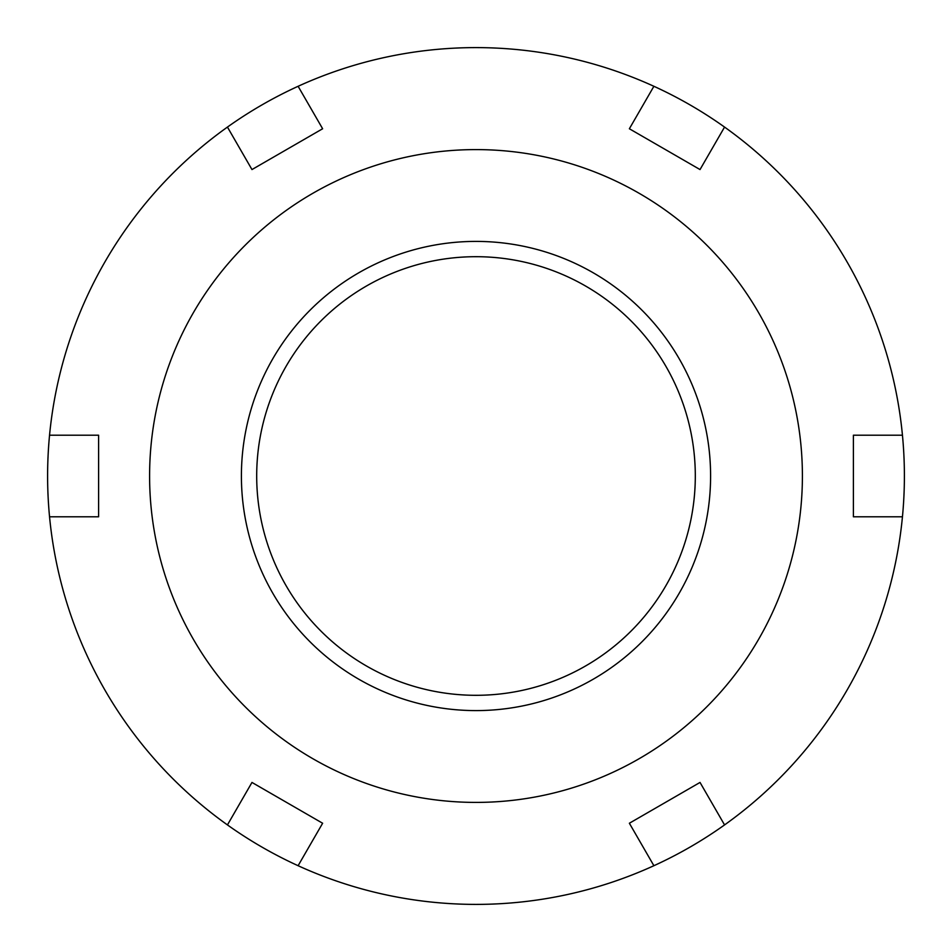 <?xml version="1.0" encoding="UTF-8"?>
<svg xmlns="http://www.w3.org/2000/svg" width="952" height="952" viewBox="0 0 952 952"><rect width="100%" height="100%" fill="white"/><g stroke="black" fill="none" stroke-linecap="round" stroke-linejoin="round"><path stroke-width="1.43" d="M902.448 516.805A428.4 428.4 0 0 1 724.555 824.92L700.029 782.437L629.367 823.242L653.893 865.713A428.4 428.4 0 0 1 298.107 865.713L322.633 823.242L251.971 782.437L227.445 824.92A428.4 428.4 0 0 1 227.445 127.08L251.971 169.563L322.633 128.758L298.107 86.287A428.4 428.4 0 0 1 653.893 86.287L629.367 128.758L700.029 169.563L724.555 127.08A428.4 428.4 0 0 1 902.448 516.805L853.397 516.805L853.397 435.195L902.448 435.195M49.552 435.195L98.603 435.195L98.603 516.805L49.552 516.805M476 802.405A326.405 326.405 0 0 0 802.405 476A326.405 326.405 0 0 0 476 149.595A326.405 326.405 0 0 0 149.595 476A326.405 326.405 0 0 0 476 802.405M724.555 824.92A428.4 428.4 0 0 1 653.893 865.713M653.893 86.287A428.4 428.4 0 0 1 724.555 127.08M298.107 865.713A428.4 428.4 0 0 1 227.445 824.92M227.445 127.08A428.4 428.4 0 0 1 298.107 86.287M476 695.305A219.305 219.305 0 0 1 256.695 476A219.305 219.305 0 0 1 476 256.695A219.305 219.305 0 0 1 695.305 476A219.305 219.305 0 0 1 476 695.305M476 241.403A234.597 234.597 0 0 0 241.403 476A234.597 234.597 0 0 0 476 710.597A234.597 234.597 0 0 0 710.597 476A234.597 234.597 0 0 0 476 241.403"/></g></svg>
